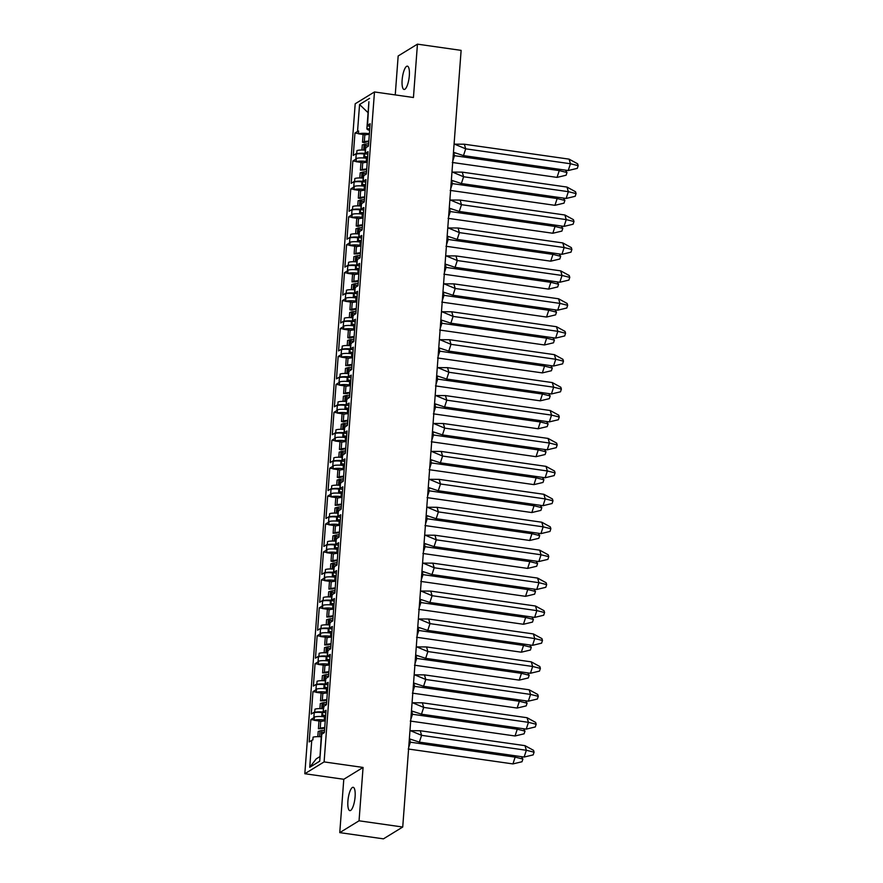 <?xml version="1.0" encoding="UTF-8"?>
<svg xmlns="http://www.w3.org/2000/svg" width="883" height="883" viewBox="0 0 883 883"><rect width="100%" height="100%" fill="white"/><g stroke="black" fill="none" stroke-linecap="round" stroke-linejoin="round"><path stroke-width="1.32" d="M355.098 796.764A11.777 3.344 -81.9 0 0 353.156 787.305A11.777 3.344 -81.9 0 0 347.902 801.168A11.777 3.344 -81.9 0 0 349.834 810.627A11.777 3.344 -81.9 0 0 355.098 796.764M409.326 75.607A11.777 3.344 -81.9 0 0 407.383 66.148A11.777 3.344 -81.9 0 0 402.129 80.022A11.777 3.344 -81.9 0 0 404.061 89.47A11.777 3.344 -81.9 0 0 409.326 75.607M339.767 832.625L359.05 820.804L363.068 767.448L343.785 779.281L339.767 832.625L383.443 838.85L402.725 827.029L461.125 50.375L417.449 44.15L398.167 55.971L395.242 94.911M343.785 779.281L304.823 773.729L355.198 103.775L374.48 91.953L324.105 761.908L304.823 773.729M323.299 711.51L323.631 707.073A6.623 1.457 4.3 0 1 323.94 706.665L323.443 706.985A8.466 1.854 -175.7 0 0 323.035 707.493A8.466 1.854 -175.7 0 0 323.542 708.199M323.035 707.493L323.277 704.27A8.466 1.854 -175.7 0 1 323.377 704.016L323.167 706.786A8.466 1.854 4.3 0 1 323.476 706.532L326.456 704.711L328.134 682.327L325.154 684.148L325.54 679.049A8.466 1.854 -175.7 0 0 325.132 679.557A8.466 1.854 -175.7 0 0 325.639 680.263M325.286 720.219L324.249 720.064A8.466 1.854 -175.7 0 0 314.116 720.285L314.326 717.504A8.466 1.854 -175.7 0 0 313.84 717.736L313.873 717.283A8.466 1.854 4.3 0 1 324.491 716.853L325.032 716.919M325.132 679.557L325.374 676.334A8.466 1.854 -175.7 0 1 325.485 676.08L325.275 678.861A8.466 1.854 4.3 0 1 325.573 678.608L328.553 676.775L330.231 654.402L327.251 656.224L327.637 651.124A8.466 1.854 -175.7 0 0 327.229 651.632A8.466 1.854 -175.7 0 0 327.748 652.338M327.383 692.283L326.346 692.14A8.466 1.854 -175.7 0 0 316.213 692.349L316.423 689.579A8.466 1.854 -175.7 0 0 315.937 689.811L315.971 689.358A8.466 1.854 4.3 0 1 326.589 688.917L327.129 688.994M327.229 651.632L327.472 648.409A8.466 1.854 -175.7 0 1 327.582 648.155L327.372 650.926A8.466 1.854 4.3 0 1 327.67 650.672L330.65 648.85L332.339 626.466L329.359 628.299L329.734 623.188A8.466 1.854 -175.7 0 0 329.337 623.707A8.466 1.854 -175.7 0 0 329.845 624.402M329.48 664.358L328.454 664.215A8.466 1.854 -175.7 0 0 318.31 664.424L318.52 661.654A8.466 1.854 -175.7 0 0 318.035 661.875L318.068 661.433A8.466 1.854 4.3 0 1 328.686 660.992L329.227 661.069M329.337 623.707L329.58 620.484A8.466 1.854 -175.7 0 1 329.679 620.219L329.469 623.001A8.466 1.854 4.3 0 1 329.767 622.747L332.748 620.915L334.436 598.542L331.456 600.363L331.842 595.263A8.466 1.854 -175.7 0 0 331.434 595.771A8.466 1.854 -175.7 0 0 331.942 596.478M331.589 636.433L330.551 636.279A8.466 1.854 -175.7 0 0 320.419 636.5L320.617 633.718A8.466 1.854 -175.7 0 0 320.132 633.95L320.165 633.497A8.466 1.854 4.3 0 1 330.794 633.056L331.324 633.133M331.434 595.771L331.677 592.548A8.466 1.854 -175.7 0 1 331.776 592.294L331.578 595.065A8.466 1.854 4.3 0 1 331.876 594.811L334.856 592.99L336.533 570.606L333.553 572.438L333.94 567.327A8.466 1.854 -175.7 0 0 333.531 567.846A8.466 1.854 -175.7 0 0 334.039 568.542M333.686 608.497L332.648 608.354A8.466 1.854 -175.7 0 0 322.516 608.564L322.725 605.793A8.466 1.854 -175.7 0 0 322.24 606.014L322.273 605.572A8.466 1.854 4.3 0 1 332.891 605.131L333.432 605.208M333.531 567.846L333.774 564.623A8.466 1.854 -175.7 0 1 333.884 564.369L333.675 567.14A8.466 1.854 4.3 0 1 333.973 566.886L336.953 565.054L338.631 542.681L335.65 544.502L336.037 539.403A8.466 1.854 -175.7 0 0 335.639 539.91A8.466 1.854 -175.7 0 0 336.147 540.617M335.783 580.572L334.745 580.418A8.466 1.854 -175.7 0 0 324.613 580.639L324.823 577.857A8.466 1.854 -175.7 0 0 324.337 578.089L324.37 577.637A8.466 1.854 4.3 0 1 334.988 577.195L335.529 577.272M335.639 539.91L335.871 536.687A8.466 1.854 -175.7 0 1 335.981 536.434L335.772 539.215A8.466 1.854 4.3 0 1 336.07 538.95L339.05 537.129L340.739 514.745L337.759 516.577L338.134 511.478A8.466 1.854 -175.7 0 0 337.736 511.985A8.466 1.854 -175.7 0 0 338.244 512.692M337.891 552.637L336.853 552.493A8.466 1.854 -175.7 0 0 326.71 552.703L326.92 549.932A8.466 1.854 -175.7 0 0 326.434 550.153L326.467 549.712A8.466 1.854 4.3 0 1 337.096 549.27L337.626 549.347M337.736 511.985L337.979 508.763A8.466 1.854 -175.7 0 1 338.079 508.509L337.869 511.279A8.466 1.854 4.3 0 1 338.178 511.025L341.147 509.204L342.836 486.82L339.856 488.641L340.242 483.542A8.466 1.854 -175.7 0 0 339.834 484.05A8.466 1.854 -175.7 0 0 340.341 484.756M339.988 524.712L338.951 524.568A8.466 1.854 -175.7 0 0 328.818 524.778L329.017 521.996A8.466 1.854 -175.7 0 0 328.531 522.228L328.564 521.787A8.466 1.854 4.3 0 1 339.193 521.345L339.723 521.423M339.834 484.05L340.076 480.827A8.466 1.854 -175.7 0 1 340.176 480.573L339.977 483.354A8.466 1.854 4.3 0 1 340.275 483.1L343.255 481.268L344.933 458.895L341.953 460.716L342.339 455.617A8.466 1.854 -175.7 0 0 341.931 456.125A8.466 1.854 -175.7 0 0 342.438 456.831M342.085 496.787L341.048 496.632A8.466 1.854 -175.7 0 0 330.915 496.842L331.125 494.072A8.466 1.854 -175.7 0 0 330.639 494.303L330.672 493.851A8.466 1.854 4.3 0 1 341.291 493.409L341.831 493.487M341.931 456.125L342.174 452.902A8.466 1.854 -175.7 0 1 342.284 452.648L342.074 455.418A8.466 1.854 4.3 0 1 342.372 455.164L345.352 453.343L347.03 430.959L344.05 432.791L344.436 427.681A8.466 1.854 -175.7 0 0 344.039 428.2A8.466 1.854 -175.7 0 0 344.547 428.895M344.182 468.851L343.145 468.707A8.466 1.854 -175.7 0 0 333.012 468.917L333.222 466.147A8.466 1.854 -175.7 0 0 332.736 466.367L332.77 465.926A8.466 1.854 4.3 0 1 343.388 465.484L343.929 465.562M344.039 428.2L344.282 424.977A8.466 1.854 -175.7 0 1 344.381 424.712L344.171 427.493A8.466 1.854 4.3 0 1 344.469 427.24L347.449 425.407L349.138 403.034L346.158 404.856L346.544 399.756A8.466 1.854 -175.7 0 0 346.136 400.264A8.466 1.854 -175.7 0 0 346.644 400.97M346.291 440.926L345.253 440.772A8.466 1.854 -175.7 0 0 335.11 440.992L335.319 438.211A8.466 1.854 -175.7 0 0 334.834 438.443L334.867 437.99A8.466 1.854 4.3 0 1 345.496 437.549L346.026 437.626M346.136 400.264L346.379 397.041A8.466 1.854 -175.7 0 1 346.478 396.787L346.268 399.558A8.466 1.854 4.3 0 1 346.577 399.304L349.558 397.482L351.235 375.098L348.255 376.931L348.642 371.831A8.466 1.854 -175.7 0 0 348.233 372.339A8.466 1.854 -175.7 0 0 348.741 373.045M348.388 412.99L347.35 412.847A8.466 1.854 -175.7 0 0 337.218 413.056L337.427 410.286A8.466 1.854 -175.7 0 0 336.931 410.507L336.964 410.065A8.466 1.854 4.3 0 1 347.593 409.624L348.134 409.701M348.233 372.339L348.476 369.116A8.466 1.854 -175.7 0 1 348.586 368.862L348.377 371.633A8.466 1.854 4.3 0 1 348.675 371.379L351.655 369.547L353.332 347.174L350.352 348.995L350.739 343.895A8.466 1.854 -175.7 0 0 350.33 344.403A8.466 1.854 -175.7 0 0 350.849 345.11M350.485 385.065L349.447 384.911A8.466 1.854 -175.7 0 0 339.315 385.131L339.525 382.35A8.466 1.854 -175.7 0 0 339.039 382.582L339.072 382.129A8.466 1.854 4.3 0 1 349.69 381.688L350.231 381.765M350.33 344.403L350.573 341.18A8.466 1.854 -175.7 0 1 350.683 340.926L350.474 343.708A8.466 1.854 4.3 0 1 350.772 343.454L353.752 341.622L355.43 319.238L352.46 321.07L352.836 315.971A8.466 1.854 -175.7 0 0 352.438 316.478A8.466 1.854 -175.7 0 0 352.946 317.185M352.582 357.129L351.544 356.986A8.466 1.854 -175.7 0 0 341.412 357.196L341.622 354.425A8.466 1.854 -175.7 0 0 341.136 354.657L341.169 354.204A8.466 1.854 4.3 0 1 351.787 353.763L352.328 353.84M352.438 316.478L352.681 313.255A8.466 1.854 -175.7 0 1 352.781 313.001L352.571 315.772A8.466 1.854 4.3 0 1 352.869 315.518L355.849 313.697L357.538 291.313L354.558 293.145L354.944 288.035A8.466 1.854 -175.7 0 0 354.536 288.542A8.466 1.854 -175.7 0 0 355.043 289.249M354.69 329.204L353.653 329.061A8.466 1.854 -175.7 0 0 343.509 329.271L343.719 326.489A8.466 1.854 -175.7 0 0 343.233 326.721L343.266 326.28A8.466 1.854 4.3 0 1 353.895 325.838L354.425 325.915M354.536 288.542L354.778 285.33A8.466 1.854 -175.7 0 1 354.878 285.066L354.668 287.847A8.466 1.854 4.3 0 1 354.977 287.593L357.957 285.761L359.635 263.388L356.655 265.209L357.041 260.11A8.466 1.854 -175.7 0 0 356.633 260.617A8.466 1.854 -175.7 0 0 357.14 261.324M356.787 301.28L355.75 301.125A8.466 1.854 -175.7 0 0 345.617 301.335L345.827 298.564A8.466 1.854 -175.7 0 0 345.33 298.796L345.374 298.344A8.466 1.854 4.3 0 1 355.992 297.902L356.533 297.979M356.633 260.617L356.875 257.394A8.466 1.854 -175.7 0 1 356.986 257.141L356.776 259.911A8.466 1.854 4.3 0 1 357.074 259.657L360.054 257.836L361.732 235.452L358.752 237.284L359.138 232.174A8.466 1.854 -175.7 0 0 358.73 232.693A8.466 1.854 -175.7 0 0 359.249 233.388M358.884 273.344L357.847 273.2A8.466 1.854 -175.7 0 0 347.714 273.41L347.924 270.639A8.466 1.854 -175.7 0 0 347.438 270.86L347.472 270.419A8.466 1.854 4.3 0 1 358.09 269.977L358.63 270.055M358.73 232.693L358.973 229.47A8.466 1.854 -175.7 0 1 359.083 229.216L358.873 231.986A8.466 1.854 4.3 0 1 359.171 231.732L362.151 229.9L363.84 207.527L360.86 209.348L361.235 204.249A8.466 1.854 -175.7 0 0 360.838 204.757A8.466 1.854 -175.7 0 0 361.346 205.463M360.981 245.419L359.944 245.264A8.466 1.854 -175.7 0 0 349.811 245.485L350.021 242.704A8.466 1.854 -175.7 0 0 349.536 242.935L349.569 242.483A8.466 1.854 4.3 0 1 360.187 242.041L360.728 242.119M360.838 204.757L361.081 201.534A8.466 1.854 -175.7 0 1 361.18 201.28L360.97 204.061A8.466 1.854 4.3 0 1 361.268 203.796L364.249 201.975L365.937 179.591L362.957 181.423L363.343 176.324A8.466 1.854 -175.7 0 0 362.935 176.832A8.466 1.854 -175.7 0 0 363.443 177.538M363.09 217.483L362.052 217.339A8.466 1.854 -175.7 0 0 351.909 217.549L352.118 214.779A8.466 1.854 -175.7 0 0 351.633 214.999L351.666 214.558A8.466 1.854 4.3 0 1 362.295 214.116L362.825 214.194M362.935 176.832L363.178 173.609A8.466 1.854 -175.7 0 1 363.277 173.355L363.068 176.125A8.466 1.854 4.3 0 1 363.377 175.872L366.357 174.05L368.034 151.666L365.054 153.487L365.441 148.388A8.466 1.854 -175.7 0 0 365.032 148.896A8.466 1.854 -175.7 0 0 365.54 149.602M365.187 189.558L364.149 189.415A8.466 1.854 -175.7 0 0 354.017 189.624L354.226 186.843A8.466 1.854 -175.7 0 0 353.741 187.075L353.774 186.622A8.466 1.854 4.3 0 1 364.392 186.192L364.933 186.258M365.032 148.896L365.275 145.673A8.466 1.854 -175.7 0 1 365.385 145.419L365.176 148.201A8.466 1.854 4.3 0 1 365.474 147.947L368.454 146.114L370.132 123.741L367.549 125.32A9.757 2.141 -175.7 0 0 367.096 125.85L369.944 126.258M367.284 161.622L366.246 161.479A8.466 1.854 -175.7 0 0 356.114 161.688L356.324 158.918A8.466 1.854 -175.7 0 0 355.838 159.15L355.871 158.697A8.466 1.854 4.3 0 1 366.489 158.256L367.03 158.333M365.385 145.419L368.476 145.861M365.496 150.187A8.466 1.854 -175.7 0 0 356.953 150.596L356.743 153.366A8.466 1.854 -175.7 0 0 356.257 153.598L353.277 155.419L354.955 133.046L358.476 133.51M367.527 158.465A8.466 1.854 -175.7 0 1 364.447 156.777A8.466 1.854 -175.7 0 1 364.547 156.523L367.637 156.964M363.465 162.737L356.114 161.688M363.277 173.355L366.368 173.796M363.399 178.123A8.466 1.854 -175.7 0 0 354.845 178.521L354.635 181.302A8.466 1.854 -175.7 0 0 354.149 181.523L351.169 183.355L352.858 160.971L356.136 161.412M365.419 186.39A8.466 1.854 -175.7 0 1 362.339 184.713A8.466 1.854 -175.7 0 1 362.449 184.448L365.54 184.889M361.368 190.673L354.017 189.624M361.18 201.28L364.271 201.721M361.302 206.048A8.466 1.854 -175.7 0 0 352.747 206.456L352.538 209.227A8.466 1.854 -175.7 0 0 352.052 209.459L349.072 211.28L350.761 188.907L354.039 189.337M363.321 214.326A8.466 1.854 -175.7 0 1 360.242 212.637A8.466 1.854 -175.7 0 1 360.352 212.384L363.432 212.825M359.271 218.598L351.909 217.549M359.083 229.216L362.173 229.646M359.204 233.973A8.466 1.854 -175.7 0 0 350.65 234.381L350.441 237.152A8.466 1.854 -175.7 0 0 349.955 237.384L346.975 239.216L348.653 216.832L351.931 217.273M361.224 242.251A8.466 1.854 -175.7 0 1 358.145 240.562A8.466 1.854 -175.7 0 1 358.244 240.308L361.335 240.75M357.162 246.534L349.811 245.485M356.986 257.141L360.076 257.582M357.096 261.909A8.466 1.854 -175.7 0 0 348.553 262.306L348.344 265.088A8.466 1.854 -175.7 0 0 347.858 265.308L344.878 267.141L346.555 244.757L349.834 245.198M359.127 270.187A8.466 1.854 -175.7 0 1 356.037 268.498A8.466 1.854 -175.7 0 1 356.147 268.244L359.238 268.675M355.065 274.458L347.714 273.41M354.878 285.066L357.968 285.507M354.999 289.834A8.466 1.854 -175.7 0 0 346.445 290.242L346.235 293.013A8.466 1.854 -175.7 0 0 345.75 293.244L342.77 295.065L344.458 272.692L347.736 273.134M357.019 298.112A8.466 1.854 -175.7 0 1 353.94 296.423A8.466 1.854 -175.7 0 1 354.05 296.169L357.14 296.611M352.968 302.383L345.617 301.335M352.781 313.001L355.871 313.443M352.902 317.77A8.466 1.854 -175.7 0 0 344.348 318.167L344.138 320.948A8.466 1.854 -175.7 0 0 343.653 321.169L340.672 323.001L342.361 300.617L345.639 301.059M354.922 326.048A8.466 1.854 -175.7 0 1 351.842 324.359A8.466 1.854 -175.7 0 1 351.942 324.094L355.032 324.536M350.86 330.319L343.509 329.271M350.683 340.926L353.774 341.368M350.805 345.695A8.466 1.854 -175.7 0 0 342.251 346.103L342.041 348.873A8.466 1.854 -175.7 0 0 341.555 349.105L338.575 350.926L340.253 328.553L343.531 328.984M352.825 353.973A8.466 1.854 -175.7 0 1 349.745 352.284A8.466 1.854 -175.7 0 1 349.845 352.03L352.935 352.472M348.763 358.244L341.412 357.196M348.586 368.862L351.677 369.304M348.697 373.63A8.466 1.854 -175.7 0 0 340.154 374.028L339.944 376.798A8.466 1.854 -175.7 0 0 339.447 377.03L336.478 378.862L338.156 356.478L341.434 356.92M350.728 381.897A8.466 1.854 -175.7 0 1 347.637 380.209A8.466 1.854 -175.7 0 1 347.747 379.955L350.838 380.396M346.666 386.18L339.315 385.131M346.478 396.787L349.569 397.229M346.6 401.555A8.466 1.854 -175.7 0 0 338.046 401.953L337.836 404.734A8.466 1.854 -175.7 0 0 337.35 404.966L334.37 406.787L336.059 384.403L339.337 384.845M348.619 409.833A8.466 1.854 -175.7 0 1 345.54 408.145A8.466 1.854 -175.7 0 1 345.65 407.891L348.741 408.332M344.569 414.105L337.218 413.056M344.381 424.712L347.472 425.153M344.502 429.48A8.466 1.854 -175.7 0 0 335.948 429.889L335.739 432.659A8.466 1.854 -175.7 0 0 335.253 432.891L332.273 434.712L333.951 412.339L337.24 412.78M346.522 437.758A8.466 1.854 -175.7 0 1 343.443 436.07A8.466 1.854 -175.7 0 1 343.542 435.816L346.633 436.257M342.461 442.03L335.11 440.992M342.284 452.648L345.374 453.089M342.394 457.416A8.466 1.854 -175.7 0 0 333.851 457.813L333.642 460.595A8.466 1.854 -175.7 0 0 333.156 460.816L330.176 462.648L331.853 440.264L335.132 440.705M344.425 465.694A8.466 1.854 -175.7 0 1 341.346 464.005A8.466 1.854 -175.7 0 1 341.445 463.752L344.536 464.182M340.363 469.966L333.012 468.917M340.176 480.573L343.266 481.014M340.297 485.341A8.466 1.854 -175.7 0 0 331.743 485.749L331.544 488.52A8.466 1.854 -175.7 0 0 331.048 488.752L328.068 490.573L329.756 468.2L333.034 468.63M342.328 493.619A8.466 1.854 -175.7 0 1 339.238 491.93A8.466 1.854 -175.7 0 1 339.348 491.676L342.438 492.118M338.266 497.891L330.915 496.842M338.079 508.509L341.169 508.95M338.2 513.277A8.466 1.854 -175.7 0 0 329.646 513.674L329.436 516.456A8.466 1.854 -175.7 0 0 328.951 516.676L325.97 518.509L327.659 496.125L330.937 496.566M340.22 521.555A8.466 1.854 -175.7 0 1 337.14 519.866A8.466 1.854 -175.7 0 1 337.251 519.601L340.341 520.043M336.169 525.827L328.818 524.778M335.981 536.434L339.072 536.875M336.103 541.202A8.466 1.854 -175.7 0 0 327.549 541.61L327.339 544.381A8.466 1.854 -175.7 0 0 326.853 544.612L323.873 546.434L325.551 524.061L328.84 524.491M338.123 549.48A8.466 1.854 -175.7 0 1 335.043 547.791A8.466 1.854 -175.7 0 1 335.143 547.537L338.233 547.979M334.061 553.751L326.71 552.703M333.884 564.369L336.975 564.8M333.995 569.138A8.466 1.854 -175.7 0 0 325.452 569.535L325.242 572.305A8.466 1.854 -175.7 0 0 324.756 572.537L321.776 574.369L323.454 551.985L326.732 552.427M336.026 577.405A8.466 1.854 -175.7 0 1 332.946 575.716A8.466 1.854 -175.7 0 1 333.046 575.462L336.136 575.904M331.964 581.687L324.613 580.639M331.776 592.294L334.867 592.736M331.898 597.063A8.466 1.854 -175.7 0 0 323.344 597.46L323.145 600.241A8.466 1.854 -175.7 0 0 322.648 600.462L319.668 602.294L321.357 579.91L324.635 580.352M333.929 605.341A8.466 1.854 -175.7 0 1 330.838 603.652A8.466 1.854 -175.7 0 1 330.948 603.398L334.039 603.84M329.867 609.612L322.516 608.564M329.679 620.219L332.77 620.661M329.8 624.987A8.466 1.854 -175.7 0 0 321.246 625.396L321.037 628.166A8.466 1.854 -175.7 0 0 320.551 628.398L317.571 630.219L319.26 607.846L322.538 608.288M331.82 633.266A8.466 1.854 -175.7 0 1 328.741 631.577A8.466 1.854 -175.7 0 1 328.851 631.323L331.942 631.764M327.77 637.537L320.419 636.5M327.582 648.155L330.672 648.597M327.703 652.923A8.466 1.854 -175.7 0 0 319.149 653.321L318.94 656.102A8.466 1.854 -175.7 0 0 318.454 656.323L315.474 658.155L317.152 635.771L320.43 636.213M329.723 661.201A8.466 1.854 -175.7 0 1 326.644 659.513A8.466 1.854 -175.7 0 1 326.743 659.259L329.834 659.689M325.661 665.473L318.31 664.424M325.485 676.08L328.575 676.521M325.595 680.848A8.466 1.854 -175.7 0 0 317.052 681.257L316.842 684.027A8.466 1.854 -175.7 0 0 316.357 684.259L313.377 686.08L315.054 663.707L318.333 664.137M327.626 689.126A8.466 1.854 -175.7 0 1 324.547 687.438A8.466 1.854 -175.7 0 1 324.646 687.184L327.736 687.625M323.564 693.398L316.213 692.349M323.377 704.016L326.467 704.457M323.498 708.784A8.466 1.854 -175.7 0 0 314.944 709.181L314.734 711.963A8.466 1.854 -175.7 0 0 314.249 712.184L311.269 714.016L312.957 691.632L316.235 692.073M325.518 717.051A8.466 1.854 -175.7 0 1 322.438 715.362A8.466 1.854 -175.7 0 1 322.549 715.109L325.639 715.55M321.467 721.334L314.116 720.285M322.549 715.109L322.759 712.338A8.466 1.854 4.3 0 1 323.057 712.084L326.037 710.252L324.348 732.636L321.765 734.226L319.734 761.168L309.734 767.305L311.754 740.351L309.171 741.941L310.86 719.568L314.138 719.998M313.84 717.736L310.86 719.568M313.873 717.283L314.249 712.184M315.937 689.811L312.957 691.632M315.971 689.358L316.357 684.259M318.035 661.875L315.054 663.707M318.068 661.433L318.454 656.323M320.132 633.95L317.152 635.771M320.165 633.497L320.551 628.398M322.24 606.014L319.26 607.846M322.273 605.572L322.648 600.462M324.337 578.089L321.357 579.91M324.37 577.637L324.756 572.537M326.434 550.153L323.454 551.985M326.467 549.712L326.853 544.612M328.531 522.228L325.551 524.061M328.564 521.787L328.951 516.676M330.639 494.303L327.659 496.125M330.672 493.851L331.048 488.752M332.736 466.367L329.756 468.2M332.77 465.926L333.156 460.816M334.834 438.443L331.853 440.264M334.867 437.99L335.253 432.891M336.931 410.507L333.951 412.339M336.964 410.065L337.35 404.966M339.039 382.582L336.059 384.403M339.072 382.129L339.447 377.03M341.136 354.657L338.156 356.478M341.169 354.204L341.555 349.105M343.233 326.721L340.253 328.553M343.266 326.28L343.653 321.169M345.33 298.796L342.361 300.617M345.374 298.344L345.75 293.244M347.438 270.86L344.458 272.692M347.472 270.419L347.858 265.308M349.536 242.935L346.555 244.757M349.569 242.483L349.955 237.384M351.633 214.999L348.653 216.832M351.666 214.558L352.052 209.459M353.741 187.075L350.761 188.907M353.774 186.622L354.149 181.523M355.838 159.15L352.858 160.971M355.871 158.697L356.257 153.598M369.381 133.697A9.757 2.141 -175.7 0 0 358.454 133.797L358.653 131.026A9.757 2.141 -175.7 0 0 357.538 131.457L354.955 133.046M323.94 706.665L323.09 711.632A8.466 1.854 4.3 0 0 322.681 712.151L322.438 715.362M322.759 712.338L325.849 712.78M324.646 687.184L324.856 684.413L327.946 684.844M326.743 659.259L326.953 656.477L330.043 656.919M328.851 631.323L329.05 628.553L332.14 628.994M330.948 603.398L331.158 600.617L334.249 601.058M333.046 575.462L333.255 572.692L336.346 573.133M335.143 547.537L335.352 544.756L338.443 545.197M337.251 519.601L337.461 516.831L340.54 517.272M339.348 491.676L339.558 488.906L342.648 489.337M341.445 463.752L341.655 460.97L344.745 461.412M343.542 435.816L343.752 433.045L346.842 433.487M345.65 407.891L345.86 405.109L348.951 405.551M347.747 379.955L347.957 377.184L351.048 377.626M349.845 352.03L350.054 349.249L353.145 349.69M351.942 324.094L352.151 321.324L355.242 321.765M354.05 296.169L354.26 293.399L357.35 293.829M356.147 268.244L356.357 265.463L359.447 265.904M358.244 240.308L358.454 237.538L361.544 237.98M360.352 212.384L360.551 209.602L363.641 210.044M362.449 184.448L362.659 181.677L365.75 182.119M364.547 156.523L364.756 153.752L367.847 154.183M359.05 820.804L402.725 827.029M363.068 767.448L324.105 761.908M374.48 91.953L413.443 97.505L417.449 44.15M365.562 134.812L358.454 133.797M367.096 125.85L366.886 128.631L369.734 129.028M366.886 128.631A9.757 2.141 -175.7 0 0 366.875 128.686A9.757 2.141 -175.7 0 0 369.635 130.408M311.754 740.351A9.757 2.141 4.3 0 1 312.88 739.921L313.079 737.15A9.757 2.141 4.3 0 1 321.158 736.753M321.511 732.095A9.757 2.141 4.3 0 1 321.511 732.029A9.757 2.141 4.3 0 1 321.511 731.974L324.37 732.382M321.511 731.974L321.313 734.755A9.757 2.141 4.3 0 1 321.765 734.226M362.648 181.291A8.466 1.854 -175.7 0 0 354.116 181.975M360.54 209.227A8.466 1.854 -175.7 0 0 352.019 209.9M358.443 237.152A8.466 1.854 -175.7 0 0 349.922 237.836M356.346 265.088A8.466 1.854 -175.7 0 0 347.814 265.761M354.249 293.013A8.466 1.854 -175.7 0 0 345.717 293.686M352.14 320.937A8.466 1.854 -175.7 0 0 343.619 321.622M350.043 348.873A8.466 1.854 -175.7 0 0 341.522 349.547M347.946 376.798A8.466 1.854 -175.7 0 0 339.414 377.483M345.849 404.734A8.466 1.854 -175.7 0 0 337.317 405.407M343.741 432.659A8.466 1.854 -175.7 0 0 335.22 433.343M341.644 460.595A8.466 1.854 -175.7 0 0 333.123 461.268M339.547 488.52A8.466 1.854 -175.7 0 0 331.015 489.193M337.449 516.445A8.466 1.854 -175.7 0 0 328.918 517.129M335.341 544.381A8.466 1.854 -175.7 0 0 326.82 545.054M333.244 572.305A8.466 1.854 -175.7 0 0 324.723 572.99M331.147 600.241A8.466 1.854 -175.7 0 0 322.615 600.915M329.05 628.166A8.466 1.854 -175.7 0 0 320.518 628.839M326.942 656.102A8.466 1.854 -175.7 0 0 318.421 656.775M324.845 684.027A8.466 1.854 -175.7 0 0 316.324 684.7M322.748 711.952A8.466 1.854 -175.7 0 0 314.216 712.636M364.745 153.366A8.466 1.854 -175.7 0 0 356.224 154.039M364.447 156.777L364.679 153.554A8.466 1.854 4.3 0 1 365.087 153.046M362.339 184.713L362.582 181.49A8.466 1.854 4.3 0 1 362.99 180.971M360.242 212.637L360.485 209.414A8.466 1.854 4.3 0 1 360.893 208.907M358.145 240.562L358.388 237.339A8.466 1.854 4.3 0 1 358.785 236.832M356.037 268.498L356.279 265.275A8.466 1.854 4.3 0 1 356.688 264.768M353.94 296.423L354.182 293.2A8.466 1.854 4.3 0 1 354.591 292.692M351.842 324.359L352.085 321.136A8.466 1.854 4.3 0 1 352.494 320.617M349.745 352.284L349.988 349.061A8.466 1.854 4.3 0 1 350.385 348.553M347.637 380.209L347.88 376.986A8.466 1.854 4.3 0 1 348.288 376.478M345.54 408.145L345.783 404.922A8.466 1.854 4.3 0 1 346.191 404.414M343.443 436.07L343.686 432.847A8.466 1.854 4.3 0 1 344.094 432.339M341.346 464.005L341.589 460.783A8.466 1.854 4.3 0 1 341.986 460.275M339.238 491.93L339.48 488.707A8.466 1.854 4.3 0 1 339.889 488.2M337.14 519.866L337.383 516.643A8.466 1.854 4.3 0 1 337.792 516.125M335.043 547.791L335.286 544.568A8.466 1.854 4.3 0 1 335.683 544.06M332.946 575.716L333.189 572.493A8.466 1.854 4.3 0 1 333.586 571.985M330.838 603.652L331.081 600.429A8.466 1.854 4.3 0 1 331.489 599.921M328.741 631.577L328.984 628.354A8.466 1.854 4.3 0 1 329.392 627.846M326.644 659.513L326.887 656.29A8.466 1.854 4.3 0 1 327.284 655.771M324.547 687.438L324.778 684.215A8.466 1.854 4.3 0 1 325.187 683.707M365.297 152.914L365.628 148.476A6.623 1.457 4.3 0 1 365.948 148.079M355.717 154.348A6.623 1.457 4.3 0 1 364.028 154.006L363.73 157.969M364.646 154.095L364.028 154.006M363.2 180.849L363.531 176.412A6.623 1.457 4.3 0 1 363.84 176.004M353.608 182.284A6.623 1.457 4.3 0 1 361.931 181.942L361.633 185.905M362.549 182.03L361.931 181.942M325.397 683.574L325.728 679.137A6.623 1.457 4.3 0 1 326.048 678.74M327.494 655.65L327.825 651.212A6.623 1.457 4.3 0 1 328.145 650.815M329.591 627.725L329.933 623.277A6.623 1.457 4.3 0 1 330.242 622.879M331.699 599.789L332.03 595.352A6.623 1.457 4.3 0 1 332.35 594.954M333.796 571.864L334.127 567.427A6.623 1.457 4.3 0 1 334.447 567.018M335.893 543.928L336.224 539.491A6.623 1.457 4.3 0 1 336.544 539.094M337.99 516.003L338.332 511.566A6.623 1.457 4.3 0 1 338.642 511.169M340.098 488.078L340.43 483.63A6.623 1.457 4.3 0 1 340.75 483.233M342.196 460.142L342.527 455.705A6.623 1.457 4.3 0 1 342.847 455.308M344.293 432.217L344.624 427.769A6.623 1.457 4.3 0 1 344.944 427.372M346.39 404.282L346.732 399.844A6.623 1.457 4.3 0 1 347.041 399.447M348.498 376.357L348.829 371.92A6.623 1.457 4.3 0 1 349.149 371.511M350.595 348.421L350.926 343.984A6.623 1.457 4.3 0 1 351.246 343.586M352.692 320.496L353.023 316.059A6.623 1.457 4.3 0 1 353.343 315.661M354.789 292.571L355.132 288.123A6.623 1.457 4.3 0 1 355.441 287.726M356.898 264.635L357.229 260.198A6.623 1.457 4.3 0 1 357.549 259.801M358.995 236.71L359.326 232.262A6.623 1.457 4.3 0 1 359.646 231.865M361.092 208.774L361.423 204.337A6.623 1.457 4.3 0 1 361.743 203.94M313.708 712.945A6.623 1.457 4.3 0 1 322.03 712.603L321.732 716.566M322.648 712.691L322.03 712.603M315.816 685.009A6.623 1.457 4.3 0 1 324.127 684.667L323.829 688.63M324.745 684.755L324.127 684.667M317.913 657.084A6.623 1.457 4.3 0 1 326.224 656.742L325.926 660.705M326.842 656.831L326.224 656.742M320.01 629.16A6.623 1.457 4.3 0 1 328.321 628.806L328.023 632.769M328.94 628.895L328.321 628.806M322.107 601.224A6.623 1.457 4.3 0 1 330.43 600.881L330.132 604.844M331.048 600.97L330.43 600.881M324.216 573.299A6.623 1.457 4.3 0 1 332.527 572.946L332.229 576.908M333.145 573.034L332.527 572.946M326.313 545.363A6.623 1.457 4.3 0 1 334.624 545.021L334.326 548.983M335.242 545.109L334.624 545.021M328.41 517.438A6.623 1.457 4.3 0 1 336.721 517.096L336.423 521.058M337.339 517.184L336.721 517.096M330.518 489.502A6.623 1.457 4.3 0 1 338.829 489.16L338.531 493.122M339.447 489.248L338.829 489.16M332.615 461.577A6.623 1.457 4.3 0 1 340.926 461.235L340.628 465.198M341.544 461.323L340.926 461.235M334.712 433.652A6.623 1.457 4.3 0 1 343.023 433.299L342.725 437.262M343.642 433.387L343.023 433.299M336.809 405.716A6.623 1.457 4.3 0 1 345.121 405.374L344.834 409.337M345.739 405.463L345.121 405.374M338.917 377.792A6.623 1.457 4.3 0 1 347.229 377.449L346.931 381.401M347.847 377.527L347.229 377.449M341.015 349.856A6.623 1.457 4.3 0 1 349.326 349.513L349.028 353.476M349.944 349.602L349.326 349.513M343.112 321.931A6.623 1.457 4.3 0 1 351.423 321.589L351.125 325.551M352.041 321.677L351.423 321.589M345.209 294.006A6.623 1.457 4.3 0 1 353.531 293.653L353.233 297.615M354.138 293.741L353.531 293.653M347.317 266.07A6.623 1.457 4.3 0 1 355.628 265.728L355.33 269.69M356.246 265.816L355.628 265.728M349.414 238.145A6.623 1.457 4.3 0 1 357.725 237.792L357.427 241.754M358.343 237.88L357.725 237.792M351.511 210.209A6.623 1.457 4.3 0 1 359.822 209.867L359.524 213.829M360.441 209.955L359.822 209.867M319.734 761.168L321.511 732.029M309.734 767.305L316.246 758.861L319.646 756.775M366.875 128.686L368.906 101.722L367.549 125.32M368.079 112.693L359.569 104.514L369.58 98.377M453.255 155.088L454.502 155.684L452.824 160.838M558.84 169.194L559.259 170.607L557.041 177.395L452.284 162.472M453.597 152.604L454.502 155.684L559.259 170.607L566.985 172.516L566.102 175.231L557.041 177.395M565.484 170.143L566.985 172.516M369.337 134.371A12.329 2.682 -175.7 0 0 364.811 135L364.569 134.669M368.63 143.774A12.329 2.682 -175.7 0 0 364.105 144.393L362.295 144.911L361.909 150.011M368.829 141.092A12.329 2.682 -175.7 0 0 364.304 141.71L362.505 142.229L364.381 142.616L366.191 142.097A10.121 2.208 4.3 0 1 368.785 141.666M362.505 142.229L363.09 134.459M451.147 183.024L452.405 183.609L450.716 188.774M556.743 197.13L557.162 198.543L554.943 205.32L450.187 190.397M451.5 180.54L452.405 183.609L557.162 198.543L564.888 200.441L563.994 203.156L554.943 205.32M563.387 198.079L564.888 200.441M367.24 162.306A12.329 2.682 -175.7 0 0 362.714 162.925L362.471 162.593M366.533 171.699A12.329 2.682 -175.7 0 0 362.008 172.328L360.198 172.847L359.811 177.936M366.732 169.017A12.329 2.682 -175.7 0 0 362.207 169.635L360.396 170.154L364.083 170.022A10.121 2.208 4.3 0 1 366.688 169.591M360.396 170.154L360.992 162.384M449.05 210.949L450.308 211.545L448.619 216.699M554.645 225.055L555.054 226.467L552.835 233.255L448.089 218.333M449.403 208.465L450.308 211.545L555.054 226.467L562.791 228.377L561.897 231.092L552.835 233.255M561.279 226.004L562.791 228.377M365.132 190.231A12.329 2.682 -175.7 0 0 360.617 190.849L360.374 190.529M364.425 199.635A12.329 2.682 -175.7 0 0 359.9 200.253L358.101 200.772L357.714 205.871M364.635 196.942A12.329 2.682 -175.7 0 0 360.109 197.571L358.299 198.09L360.176 198.476L361.986 197.958A10.121 2.208 4.3 0 1 364.591 197.527M358.299 198.09L358.884 190.32M446.953 238.885L448.211 239.47L446.522 244.624M552.548 252.991L552.957 254.392L550.738 261.18L445.981 246.258M447.306 236.39L448.211 239.47L552.957 254.392L560.683 256.302L559.8 259.017L550.738 261.18M559.182 253.929L560.683 256.302M363.034 218.156A12.329 2.682 -175.7 0 0 358.52 218.785L358.277 218.454M362.328 227.56A12.329 2.682 -175.7 0 0 357.803 228.189L355.992 228.697L355.617 233.796M362.527 224.878A12.329 2.682 -175.7 0 0 358.012 225.496L356.202 226.015L358.079 226.401L359.889 225.882A10.121 2.208 4.3 0 1 362.483 225.452M356.202 226.015L356.787 218.244M444.855 266.809L446.103 267.406L444.425 272.56M550.44 280.915L550.86 282.328L548.641 289.116L443.884 274.194M445.198 264.326L446.103 267.406L550.86 282.328L558.586 284.238L557.703 286.942L548.641 289.116M557.085 281.865L558.586 284.238M360.937 246.092A12.329 2.682 -175.7 0 0 356.412 246.71L356.169 246.39M360.231 255.496A12.329 2.682 -175.7 0 0 355.706 256.114L353.895 256.633L353.509 261.732M360.43 252.803A12.329 2.682 -175.7 0 0 355.904 253.432L354.105 253.94L357.781 253.818A10.121 2.208 4.3 0 1 360.385 253.377M354.105 253.94L354.69 246.18M442.747 294.745L444.006 295.33L442.317 300.485M548.343 308.84L548.762 310.253L546.544 317.041L441.787 302.118M443.1 292.251L444.006 295.33L548.762 310.253L556.489 312.163L555.595 314.878L546.544 317.041M554.988 309.79L556.489 312.163M358.84 274.017A12.329 2.682 -175.7 0 0 354.315 274.646L354.072 274.315M358.134 283.421A12.329 2.682 -175.7 0 0 353.608 284.039L351.798 284.558L351.412 289.657M358.332 280.739A12.329 2.682 -175.7 0 0 353.807 281.357L351.997 281.876L355.683 281.743A10.121 2.208 4.3 0 1 358.288 281.313M351.997 281.876L352.593 274.105M440.65 322.67L441.908 323.266L440.22 328.421M546.246 336.776L546.654 338.189L544.436 344.966L439.69 330.043M441.003 320.187L441.908 323.266L546.654 338.189L554.392 340.087L553.498 342.803L544.436 344.966M552.879 337.725L554.392 340.087M356.732 301.953A12.329 2.682 -175.7 0 0 352.218 302.571L351.975 302.251M356.026 311.357A12.329 2.682 -175.7 0 0 351.5 311.975L349.701 312.494L349.315 317.582M356.235 308.664A12.329 2.682 -175.7 0 0 351.71 309.293L349.9 309.801L351.776 310.187L353.586 309.679A10.121 2.208 4.3 0 1 356.191 309.238M349.9 309.801L350.485 302.03M438.553 350.595L439.811 351.191L438.123 356.346M544.138 364.701L544.557 366.114L542.339 372.902L437.582 357.979M438.906 348.112L439.811 351.191L544.557 366.114L552.283 368.023L551.4 370.739L542.339 372.902M550.782 365.65L552.283 368.023M354.635 329.878A12.329 2.682 -175.7 0 0 350.121 330.496L349.867 330.176M353.928 339.282A12.329 2.682 -175.7 0 0 349.403 339.9L347.593 340.419L347.207 345.518M354.127 336.6A12.329 2.682 -175.7 0 0 349.602 337.218L347.803 337.736L349.679 338.123L351.489 337.604A10.121 2.208 4.3 0 1 354.083 337.174M347.803 337.736L348.388 329.966M436.456 378.531L437.703 379.116L436.014 384.282M542.041 392.637L542.46 394.039L540.241 400.827L435.485 385.904M436.798 376.048L437.703 379.116L542.46 394.039L550.186 395.948L549.303 398.663L540.241 400.827M548.685 393.575L550.186 395.948M352.538 357.814A12.329 2.682 -175.7 0 0 348.012 358.432L347.77 358.101M351.831 367.207A12.329 2.682 -175.7 0 0 347.306 367.836L345.496 368.343L345.11 373.443M352.03 364.524A12.329 2.682 -175.7 0 0 347.505 365.143L345.706 365.661L349.381 365.529A10.121 2.208 4.3 0 1 351.986 365.098M345.706 365.661L346.291 357.891M434.348 406.456L435.606 407.052L433.917 412.206M539.943 420.562L540.363 421.975L538.133 428.763L433.387 413.84M434.701 403.973L435.606 407.052L540.363 421.975L548.089 423.884L547.195 426.599L538.133 428.763M546.588 421.511L548.089 423.884M350.441 385.739A12.329 2.682 -175.7 0 0 345.915 386.357L345.672 386.037M349.723 395.142A12.329 2.682 -175.7 0 0 345.209 395.761L343.399 396.279L343.012 401.379M349.933 392.449A12.329 2.682 -175.7 0 0 345.408 393.078L343.597 393.597L347.284 393.465A10.121 2.208 4.3 0 1 349.889 393.023M343.597 393.597L344.193 385.827M432.251 434.392L433.509 434.977L431.82 440.131M537.846 448.498L538.255 449.9L536.036 456.688L431.29 441.765M432.604 431.897L433.509 434.977L538.255 449.9L545.992 451.809L545.098 454.524L536.036 456.688M544.48 449.436L545.992 451.809M348.332 413.663A12.329 2.682 -175.7 0 0 343.818 414.293L343.575 413.961M347.626 423.067A12.329 2.682 -175.7 0 0 343.101 423.697L341.302 424.204L340.915 429.304M347.825 420.385A12.329 2.682 -175.7 0 0 343.31 421.003L341.5 421.522L343.377 421.908L345.187 421.39A10.121 2.208 4.3 0 1 347.792 420.959M341.5 421.522L342.085 413.752M430.153 462.317L431.401 462.913L429.723 468.067M535.738 476.423L536.158 477.835L533.939 484.624L429.182 469.69M430.496 459.833L431.401 462.913L536.158 477.835L543.884 479.734L543.001 482.449L533.939 484.624M542.383 477.372L543.884 479.734M346.235 441.599A12.329 2.682 -175.7 0 0 341.71 442.217L341.467 441.897M345.529 451.003A12.329 2.682 -175.7 0 0 341.004 451.621L339.193 452.14L338.807 457.228M345.728 448.31A12.329 2.682 -175.7 0 0 341.202 448.939L339.403 449.447L341.279 449.833L343.09 449.326A10.121 2.208 4.3 0 1 345.683 448.884M339.403 449.447L339.988 441.677M428.056 490.242L429.304 490.838L427.615 495.992M533.641 504.348L534.06 505.76L531.842 512.548L427.085 497.626M428.398 487.758L429.304 490.838L534.06 505.76L541.787 507.67L540.904 510.385L531.842 512.548M540.286 505.297L541.787 507.67M344.138 469.524A12.329 2.682 -175.7 0 0 339.613 470.153L339.37 469.822M343.432 478.928A12.329 2.682 -175.7 0 0 338.906 479.546L337.096 480.065L336.71 485.164M343.63 476.246A12.329 2.682 -175.7 0 0 339.105 476.864L337.306 477.383L339.182 477.769L340.981 477.25A10.121 2.208 4.3 0 1 343.586 476.82M337.306 477.383L337.891 469.613M425.948 518.178L427.206 518.774L425.518 523.928M531.544 532.283L531.952 533.696L529.734 540.473L424.988 525.551M426.301 515.694L427.206 518.774L531.952 533.696L539.69 535.595L538.796 538.31L529.734 540.473M538.177 533.233L539.69 535.595M342.03 497.46A12.329 2.682 -175.7 0 0 337.516 498.078L337.273 497.747M341.324 506.853A12.329 2.682 -175.7 0 0 336.798 507.482L334.999 508.001L334.613 513.089M341.533 504.171A12.329 2.682 -175.7 0 0 337.008 504.789L335.198 505.308L338.884 505.186A10.121 2.208 4.3 0 1 341.489 504.745M335.198 505.308L335.794 497.537M423.851 546.102L425.109 546.698L423.421 551.853M529.447 560.208L529.855 561.621L527.637 568.409L422.891 553.486M424.204 543.619L425.109 546.698L529.855 561.621L537.581 563.531L536.698 566.246L527.637 568.409M536.08 561.158L537.581 563.531M339.933 525.385A12.329 2.682 -175.7 0 0 335.419 526.003L335.176 525.683M339.227 534.789A12.329 2.682 -175.7 0 0 334.701 535.407L332.902 535.926L332.516 541.025M339.425 532.096A12.329 2.682 -175.7 0 0 334.911 532.725L333.101 533.244L336.787 533.111A10.121 2.208 4.3 0 1 339.392 532.681M333.101 533.244L333.686 525.473M421.754 574.038L423.001 574.623L421.323 579.789M527.339 588.144L527.758 589.546L525.54 596.334L420.783 581.411M422.096 571.555L423.001 574.623L527.758 589.546L535.484 591.455L534.601 594.171L525.54 596.334M533.983 589.082L535.484 591.455M337.836 553.31A12.329 2.682 -175.7 0 0 333.31 553.939L333.068 553.608M337.129 562.714A12.329 2.682 -175.7 0 0 332.604 563.343L330.794 563.851L330.408 568.95M337.328 560.032A12.329 2.682 -175.7 0 0 332.803 560.65L331.004 561.169L332.88 561.555L334.69 561.036A10.121 2.208 4.3 0 1 337.284 560.606M331.004 561.169L331.589 553.398M419.657 601.963L420.904 602.559L419.215 607.714M525.242 616.069L525.661 617.482L523.442 624.27L418.685 609.347M419.999 599.48L420.904 602.559L525.661 617.482L533.387 619.391L532.493 622.096L523.442 624.27M531.886 617.018L533.387 619.391M335.739 581.246A12.329 2.682 -175.7 0 0 331.213 581.864L330.97 581.544M335.032 590.65A12.329 2.682 -175.7 0 0 330.507 591.268L328.697 591.787L328.31 596.886M335.231 587.957A12.329 2.682 -175.7 0 0 330.706 588.586L328.895 589.093L332.582 588.972A10.121 2.208 4.3 0 1 335.187 588.531M328.895 589.093L329.491 581.334M417.549 629.899L418.807 630.484L417.118 635.639M523.144 644.005L523.553 645.407L521.334 652.195L416.588 637.272M417.902 627.405L418.807 630.484L523.553 645.407L531.29 647.316L530.396 650.031L521.334 652.195M529.778 644.943L531.29 647.316M333.631 609.171A12.329 2.682 -175.7 0 0 329.116 609.8L328.873 609.469M332.924 618.575A12.329 2.682 -175.7 0 0 328.399 619.204L326.6 619.711L326.213 624.811M333.134 615.893A12.329 2.682 -175.7 0 0 328.608 616.511L326.798 617.029L330.485 616.897A10.121 2.208 4.3 0 1 333.09 616.466M326.798 617.029L327.394 609.259M415.451 657.824L416.71 658.42L415.021 663.575M521.047 671.93L521.456 673.343L519.237 680.12L414.491 665.197M415.805 655.341L416.71 658.42L521.456 673.343L529.182 675.241L528.299 677.956L519.237 680.12M527.681 672.879L529.182 675.241M331.533 637.107A12.329 2.682 -175.7 0 0 327.019 637.725L326.776 637.405M330.827 646.511A12.329 2.682 -175.7 0 0 326.302 647.129L324.502 647.647L324.116 652.736M331.026 643.817A12.329 2.682 -175.7 0 0 326.511 644.447L324.701 644.954L328.388 644.833A10.121 2.208 4.3 0 1 330.982 644.391M324.701 644.954L325.286 637.184M413.354 685.749L414.602 686.345L412.924 691.499M518.939 699.855L519.359 701.268L517.14 708.056L412.383 693.133M413.697 683.265L414.602 686.345L519.359 701.268L527.085 703.177L526.202 705.892L517.14 708.056M525.584 700.804L527.085 703.177M329.436 665.031A12.329 2.682 -175.7 0 0 324.911 665.661L324.668 665.329M328.73 674.435A12.329 2.682 -175.7 0 0 324.204 675.053L322.394 675.572L322.008 680.672M328.929 671.753A12.329 2.682 -175.7 0 0 324.403 672.371L322.604 672.89L326.28 672.758A10.121 2.208 4.3 0 1 328.884 672.327M322.604 672.89L323.189 665.12M411.246 713.685L412.504 714.27L410.816 719.435M516.842 727.791L517.261 729.203L515.043 735.981L410.286 721.058M411.599 711.201L412.504 714.27L517.261 729.203L524.988 731.102L524.094 733.817L515.043 735.981M523.487 728.729L524.988 731.102M327.339 692.967A12.329 2.682 -175.7 0 0 322.814 693.585L322.571 693.254M326.633 702.36A12.329 2.682 -175.7 0 0 322.107 702.989L320.297 703.508L319.911 708.596M326.831 699.678A12.329 2.682 -175.7 0 0 322.306 700.296L320.496 700.815L324.182 700.683A10.121 2.208 4.3 0 1 326.787 700.252M320.496 700.815L321.092 693.045M409.149 741.61L410.407 742.206L408.719 747.36M514.745 755.716L515.153 757.128L512.935 763.916L408.189 748.994M409.502 739.126L410.407 742.206L515.153 757.128L522.891 759.038L521.996 761.753L512.935 763.916M521.378 756.665L522.891 759.038M325.231 720.892A12.329 2.682 -175.7 0 0 320.717 721.51L320.474 721.19M324.525 730.296A12.329 2.682 -175.7 0 0 319.999 730.914L318.2 731.433L317.803 736.654M324.734 727.603A12.329 2.682 -175.7 0 0 320.209 728.232L318.399 728.751L322.085 728.618A10.121 2.208 4.3 0 1 324.69 728.188M318.399 728.751L318.984 720.981M454.094 143.962L465.694 148.83L464.337 144.216L454.679 144.161M463.476 155.607L568.222 170.529L570.451 163.752L569.094 159.139L577.637 163.808L578.177 165.651L570.451 163.752L465.694 148.83L463.476 155.607L453.465 152.284M569.094 159.139L464.337 144.216M568.222 170.529L577.283 168.366L578.177 165.651M451.986 171.887L463.597 176.755L462.239 172.141L452.582 172.097M461.379 183.543L566.124 198.465L568.343 191.677L566.985 187.064L575.528 191.743L576.069 193.587L568.343 191.677L463.597 176.755L461.379 183.543L451.368 180.22M566.985 187.064L462.239 172.141M566.124 198.465L575.186 196.302L576.069 193.587M449.889 199.823L461.489 204.679L460.142 200.077L450.473 200.022M459.27 211.467L564.027 226.39L566.246 219.613L564.888 214.999L573.431 219.668L573.972 221.512L566.246 219.613L461.489 204.679L459.27 211.467L449.259 208.145M564.888 214.999L460.142 200.077M564.027 226.39L573.089 224.227L573.972 221.512M447.791 227.748L459.392 232.615L458.034 228.002L448.376 227.957M457.173 239.403L561.93 254.326L564.149 247.538L562.791 242.924L571.334 247.604L571.875 249.447L564.149 247.538L459.392 232.615L457.173 239.403L447.162 236.081M562.791 242.924L458.034 228.002M561.93 254.326L570.992 252.163L571.875 249.447M445.694 255.673L457.295 260.54L455.937 255.927L446.279 255.882M455.076 267.328L559.822 282.251L562.041 275.463L560.694 270.86L569.237 275.529L569.778 277.372L562.041 275.463L457.295 260.54L455.076 267.328L445.065 264.006M560.694 270.86L455.937 255.927M559.822 282.251L568.884 280.088L569.778 277.372M443.586 283.609L455.198 288.476L453.84 283.862L444.182 283.818M452.979 295.264L557.725 310.187L559.943 303.399L558.586 298.785L567.129 303.454L567.67 305.297L559.943 303.399L455.198 288.476L452.979 295.264L442.968 291.942M558.586 298.785L453.84 283.862M557.725 310.187L566.787 308.012L567.67 305.297M441.489 311.533L453.089 316.401L451.732 311.787L442.074 311.743M450.871 323.189L555.628 338.112L557.846 331.324L556.489 326.71L565.032 331.39L565.573 333.233L557.846 331.324L453.089 316.401L450.871 323.189L440.86 319.867M556.489 326.71L451.732 311.787M555.628 338.112L564.69 335.948L565.573 333.233M439.392 339.469L450.992 344.337L449.635 339.723L439.977 339.668M448.774 351.114L553.531 366.037L555.749 359.26L554.392 354.646L562.935 359.315L563.475 361.158L555.749 359.26L450.992 344.337L448.774 351.114L438.763 347.792M554.392 354.646L449.635 339.723M553.531 366.037L562.581 363.873L563.475 361.158M437.284 367.394L448.895 372.262L447.538 367.648L437.88 367.604M446.677 379.05L551.422 393.973L553.641 387.184L552.283 382.571L560.826 387.251L561.378 389.094L553.641 387.184L448.895 372.262L446.677 379.05L436.666 375.728M552.283 382.571L447.538 367.648M551.422 393.973L560.484 391.809L561.378 389.094M435.187 395.319L446.798 400.187L445.44 395.584L435.772 395.529M444.579 406.975L549.325 421.897L551.544 415.109L550.186 410.507L558.729 415.176L559.27 417.019L551.544 415.109L446.798 400.187L444.579 406.975L434.557 403.652M550.186 410.507L445.44 395.584M549.325 421.897L558.387 419.734L559.27 417.019M433.089 423.255L444.69 428.123L443.332 423.509L433.674 423.465M442.471 434.911L547.228 449.833L549.447 443.045L548.089 438.432L556.632 443.1L557.173 444.955L549.447 443.045L444.69 428.123L442.471 434.911L432.46 431.588M548.089 438.432L443.332 423.509M547.228 449.833L556.29 447.67L557.173 444.955M430.992 451.18L442.593 456.047L441.235 451.434L431.577 451.39M440.374 462.835L545.131 477.758L547.35 470.97L545.992 466.356L554.535 471.036L555.076 472.88L547.35 470.97L442.593 456.047L440.374 462.835L430.363 459.513M545.992 466.356L441.235 451.434M545.131 477.758L554.182 475.595L555.076 472.88M428.884 479.116L440.496 483.983L439.138 479.37L429.48 479.314M438.277 490.76L543.023 505.694L545.241 498.906L543.884 494.292L552.427 498.961L552.979 500.804L545.241 498.906L440.496 483.983L438.277 490.76L428.266 487.449M543.884 494.292L439.138 479.37M543.023 505.694L552.085 503.52L552.979 500.804M426.787 507.041L438.398 511.908L437.041 507.295L427.372 507.25M436.169 518.696L540.926 533.619L543.144 526.831L541.787 522.217L550.33 526.897L550.871 528.74L543.144 526.831L438.398 511.908L436.169 518.696L426.158 515.374M541.787 522.217L437.041 507.295M540.926 533.619L549.988 531.456L550.871 528.74M424.69 534.977L436.29 539.844L434.933 535.23L425.275 535.175M434.072 546.621L538.829 561.544L541.047 554.767L539.69 550.153L548.233 554.822L548.773 556.665L541.047 554.767L436.29 539.844L434.072 546.621L424.061 543.299M539.69 550.153L434.933 535.23M538.829 561.544L547.89 559.38L548.773 556.665M422.593 562.901L434.193 567.769L432.836 563.155L423.178 563.111M431.975 574.557L536.721 589.48L538.95 582.692L537.592 578.078L546.135 582.758L546.676 584.601L538.95 582.692L434.193 567.769L431.975 574.557L421.964 571.235M537.592 578.078L432.836 563.155M536.721 589.48L545.782 587.316L546.676 584.601M420.485 590.826L432.096 595.694L430.738 591.091L421.081 591.036M429.878 602.482L534.623 617.405L536.842 610.617L535.484 606.014L544.027 610.683L544.579 612.526L536.842 610.617L432.096 595.694L429.878 602.482L419.866 599.16M535.484 606.014L430.738 591.091M534.623 617.405L543.685 615.241L544.579 612.526M418.387 618.762L429.999 623.63L428.641 619.016L418.972 618.972M427.769 630.418L532.526 645.341L534.745 638.552L533.387 633.939L541.93 638.608L542.471 640.462L534.745 638.552L429.999 623.63L427.769 630.418L417.758 627.096M533.387 633.939L428.641 619.016M532.526 645.341L541.588 643.166L542.471 640.462M416.29 646.687L427.891 651.555L426.533 646.941L416.875 646.897M425.672 658.343L530.429 673.265L532.648 666.477L531.29 661.864L539.833 666.544L540.374 668.387L532.648 666.477L427.891 651.555L425.672 658.343L415.661 655.02M531.29 661.864L426.533 646.941M530.429 673.265L539.491 671.102L540.374 668.387M414.193 674.623L425.794 679.491L424.436 674.877L414.778 674.822M423.575 686.268L528.321 701.19L530.551 694.413L529.193 689.8L537.736 694.468L538.277 696.312L530.551 694.413L425.794 679.491L423.575 686.268L413.564 682.945M529.193 689.8L424.436 674.877M528.321 701.19L537.383 699.027L538.277 696.312M412.085 702.548L423.697 707.415L422.339 702.802L412.681 702.758M421.478 714.204L526.224 729.126L528.442 722.338L527.085 717.724L535.628 722.404L536.169 724.248L528.442 722.338L423.697 707.415L421.478 714.204L411.467 710.881M527.085 717.724L422.339 702.802M526.224 729.126L535.286 726.963L536.169 724.248M409.988 730.484L421.588 735.34L420.242 730.738L410.573 730.683M419.37 742.128L524.127 757.051L526.345 750.274L524.988 745.66L533.531 750.329L534.072 752.173L526.345 750.274L421.588 735.34L419.37 742.128L409.359 738.806M524.988 745.66L420.242 730.738M524.127 757.051L533.189 754.888L534.072 752.173M324.249 720.064L324.491 716.853M326.346 692.14L326.589 688.917M328.454 664.215L328.686 660.992M330.551 636.279L330.794 633.056M332.648 608.354L332.891 605.131M334.745 580.418L334.988 577.195M336.853 552.493L337.096 549.27M338.951 524.568L339.193 521.345M341.048 496.632L341.291 493.409M343.145 468.707L343.388 465.484M345.253 440.772L345.496 437.549M347.35 412.847L347.593 409.624M349.447 384.911L349.69 381.688M351.544 356.986L351.787 353.763M353.653 329.061L353.895 325.838M355.75 301.125L355.992 297.902M357.847 273.2L358.09 269.977M359.944 245.264L360.187 242.041M362.052 217.339L362.295 214.116M364.149 189.415L364.392 186.192M366.246 161.479L366.489 158.256M357.538 131.457L359.569 104.514M363.675 150.055L364.105 144.393M364.304 141.71L364.811 135M361.577 177.98L362.008 172.328M362.207 169.635L362.714 162.925M359.48 205.916L359.9 200.253M360.109 197.571L360.617 190.849M357.372 233.84L357.803 228.189M358.012 225.496L358.52 218.785M355.275 261.776L355.706 256.114M355.904 253.432L356.412 246.71M353.178 289.701L353.608 284.039M353.807 281.357L354.315 274.646M351.07 317.637L351.5 311.975M351.71 309.293L352.218 302.571M348.973 345.562L349.403 339.9M349.602 337.218L350.121 330.496M346.876 373.487L347.306 367.836M347.505 365.143L348.012 358.432M344.778 401.423L345.209 395.761M345.408 393.078L345.915 386.357M342.67 429.348L343.101 423.697M343.31 421.003L343.818 414.293M340.573 457.284L341.004 451.621M341.202 448.939L341.71 442.217M338.476 485.209L338.906 479.546M339.105 476.864L339.613 470.153M336.379 513.133L336.798 507.482M337.008 504.789L337.516 498.078M334.271 541.069L334.701 535.407M334.911 532.725L335.419 526.003M332.174 568.994L332.604 563.343M332.803 560.65L333.31 553.939M330.076 596.93L330.507 591.268M330.706 588.586L331.213 581.864M327.979 624.855L328.399 619.204M328.608 616.511L329.116 609.8M325.871 652.791L326.302 647.129M326.511 644.447L327.019 637.725M323.774 680.716L324.204 675.053M324.403 672.371L324.911 665.661M321.677 708.641L322.107 702.989M322.306 700.296L322.814 693.585M319.569 736.665L319.999 730.914M320.209 728.232L320.717 721.51M453.443 152.582L455.529 153.123M451.345 180.518L453.421 181.059M449.237 208.443L451.323 208.984M447.14 236.368L449.226 236.92M445.043 264.304L447.129 264.845M442.946 292.229L445.021 292.781M440.838 320.165L442.924 320.706M438.741 348.09L440.827 348.63M436.644 376.015L438.73 376.566M434.535 403.95L436.621 404.491M432.438 431.875L434.524 432.427M430.341 459.811L432.427 460.352M428.244 487.736L430.33 488.277M426.136 515.672L428.222 516.213M424.039 543.597L426.125 544.138M421.942 571.522L424.028 572.074M419.844 599.458L421.931 599.999M417.736 627.383L419.822 627.934M415.639 655.318L417.725 655.859M413.542 683.243L415.628 683.784M411.445 711.179L413.52 711.72M409.337 739.104L411.423 739.645"/></g></svg>
